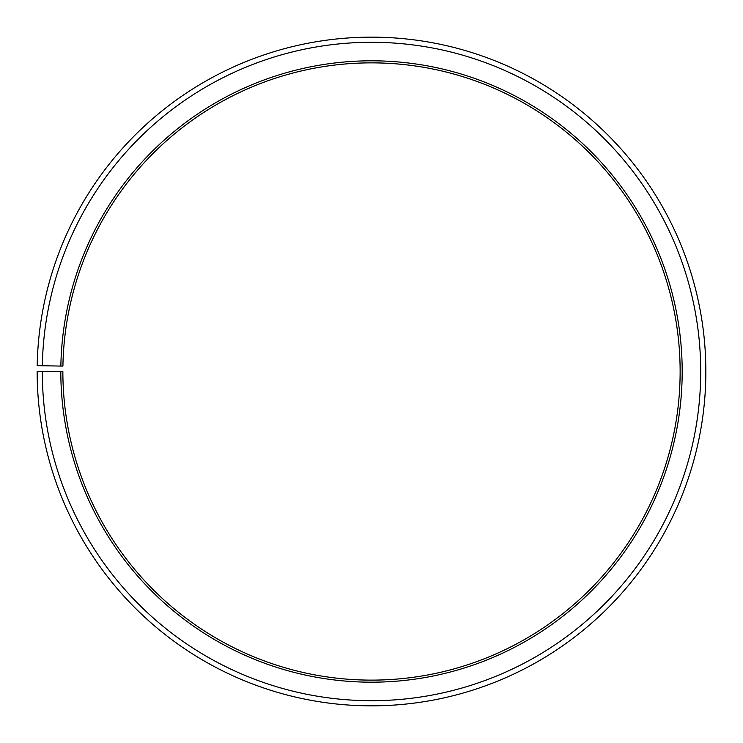 <?xml version="1.0" encoding="UTF-8"?>
<svg xmlns="http://www.w3.org/2000/svg" width="743" height="743" viewBox="0 0 743 743"><rect width="100%" height="100%" fill="white"/><g stroke="black" fill="none" stroke-linecap="round" stroke-linejoin="round"><path stroke-width="0.56" stroke-dasharray="3.71 2.79" d="M60.861 366.067A310.685 310.685 0 0 1 374.212 60.815A310.685 310.685 0 0 1 682.185 371.491A310.685 310.685 0 0 1 371.5 682.185A310.685 310.685 0 0 1 60.815 371.491L62.867 371.491A308.633 308.633 0 0 0 371.5 680.124A308.633 308.633 0 0 0 680.133 371.491A308.633 308.633 0 0 0 374.193 62.876A308.633 308.633 0 0 0 62.914 366.104L37.196 365.658A334.35 334.35 0 0 1 374.416 37.159A334.35 334.35 0 0 1 705.85 371.491A334.35 334.35 0 0 1 371.5 705.841A334.35 334.35 0 0 1 37.15 371.491L42.295 371.491A329.205 329.205 0 0 0 371.5 700.695A329.205 329.205 0 0 0 700.705 371.491A329.205 329.205 0 0 0 374.37 42.305A329.205 329.205 0 0 0 42.342 365.751M60.815 371.491L42.295 371.491"/><path stroke-width="1.11" d="M680.133 371.491A308.633 308.633 0 0 0 374.193 62.876A308.633 308.633 0 0 0 62.914 366.104L60.861 366.067A310.685 310.685 0 0 1 374.212 60.815A310.685 310.685 0 0 1 682.185 371.491A310.685 310.685 0 0 1 371.5 682.185A310.685 310.685 0 0 1 60.815 371.491L62.867 371.491A308.633 308.633 0 0 0 371.5 680.124A308.633 308.633 0 0 0 680.133 371.491M42.342 365.751L37.196 365.658A334.35 334.35 0 0 1 374.416 37.159A334.35 334.35 0 0 1 705.85 371.491A334.35 334.35 0 0 1 371.5 705.841A334.35 334.35 0 0 1 37.15 371.491L42.295 371.491A329.205 329.205 0 0 0 371.5 700.695A329.205 329.205 0 0 0 700.705 371.491A329.205 329.205 0 0 0 374.37 42.305A329.205 329.205 0 0 0 42.342 365.751L60.861 366.067M42.295 371.491L60.815 371.491"/></g></svg>
